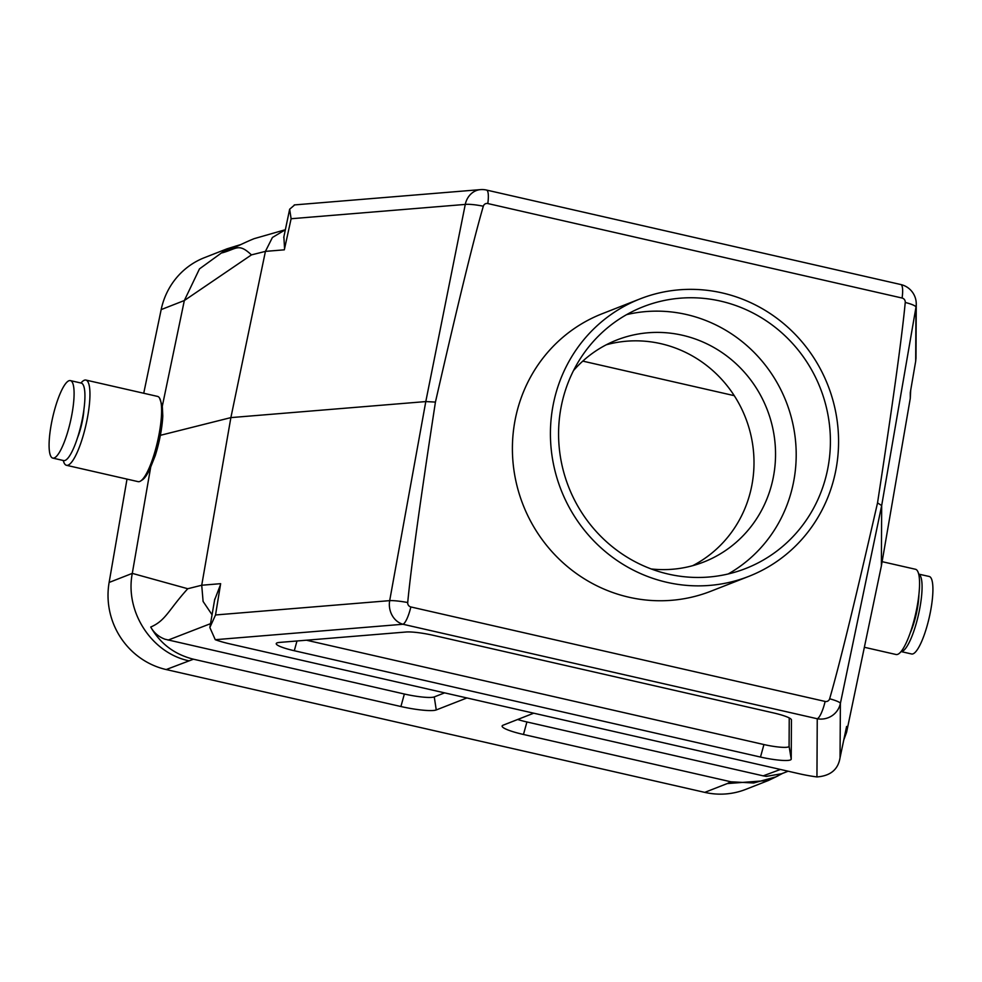 <?xml version="1.0" encoding="UTF-8"?>
<svg xmlns="http://www.w3.org/2000/svg" width="982" height="982" viewBox="0 0 982 982"><rect width="100%" height="100%" fill="white"/><g stroke="black" fill="none" stroke-linecap="round" stroke-linejoin="round"><path stroke-width="1.47" d="M910.707 390.198L910.265 398.447L881.37 565.963L846.582 732.302L843.759 739.998M829.643 698.767A4.038 3.891 -111.4 0 1 825.138 701.443L410.857 606.95A4.038 3.891 -111.4 0 1 407.714 602.531C410.992 567.903 420.235 501.09 435.431 402.08C457.698 304.69 473.655 239.399 483.316 206.22A4.038 3.891 -111.4 0 1 487.808 203.544L902.102 298.037A4.038 3.891 -111.4 0 1 905.244 302.456C901.955 337.084 892.724 403.909 877.527 502.907C855.261 600.297 839.291 665.587 829.643 698.767A19.873 2.713 11.8 0 1 840.383 703.431L840.04 757.748C838.162 769.507 830.465 775.903 816.95 776.934A29.804 4.468 -169.2 0 1 799.274 773.755L230.169 643.959A29.804 4.468 10.8 0 1 215.267 639.699L209.853 627.498L215.537 614.965L389.682 600.64L425.795 401.577L230.88 417.608L265.422 251.38L251.441 254.89L184.334 300.529L162.312 406.167L162.791 415.987A41.723 9.562 102.8 0 1 155.23 455.66L150.737 466.904L132.288 573.378L187.758 588.734L201.727 585.235L230.88 417.608L160.373 435.321M825.138 701.443A19.873 4.554 102.8 0 1 817.245 718.75L402.964 624.257A19.873 17.283 85.3 0 1 389.682 600.64A19.873 2.59 10.3 0 1 407.714 602.531M487.808 203.544A19.873 4.554 102.8 0 0 486.52 190.054A19.873 19.873 0 0 0 480.468 189.624A19.873 17.283 85.3 0 0 465.272 204.416L425.795 401.577L435.431 402.08M877.527 502.907L881.676 505.558L840.383 703.431A19.873 19.64 0.3 0 1 817.245 718.75L816.95 776.934M294.674 204.907L289.653 209.215L291.114 218.74L465.272 204.416A19.873 3.376 11.3 0 1 483.316 206.22M905.244 302.456A19.873 3.253 9.8 0 1 915.973 307.206L881.676 505.558L881.37 565.963M63.29 460.497A43.711 10.016 -77.2 0 0 66.481 465.296L138.131 481.646A43.711 10.016 -77.2 0 0 139.751 481.475A43.711 10.016 -77.2 0 0 140.696 480.971A43.711 10.016 -77.2 0 0 157.611 441.262A43.711 10.016 -77.2 0 0 159.6 398.14L162.312 406.167M227.235 248.741L204.403 257.677A74.399 71.563 68.6 0 0 161.171 309.6L143.728 393.254M150.737 466.904C147.865 473.655 145.164 477.915 142.623 479.682L140.696 480.971M704.757 792.376L727.232 783.575L768.489 780.457L745.669 789.405A74.399 71.563 -111.4 0 1 704.757 792.376L166.179 669.552A74.399 71.563 -111.4 0 1 109.125 582.449L127.009 479.106M294.293 650.735A24.832 3.719 10.8 0 1 276.31 643.406A24.832 3.719 10.8 0 1 279.502 642.424L406.008 632.015A24.832 3.719 -169.2 0 1 433.467 635.366L773.362 712.883A24.832 3.719 -169.2 0 1 791.418 719.818A24.832 3.719 -169.2 0 1 791.431 719.916L791.222 759.135A24.832 3.719 10.8 0 1 760.485 757.061L294.293 650.735L296.981 640.976M517.649 719.487A24.832 3.719 -169.2 0 0 526.917 721.966L763.21 775.854L766.353 776.381L781.758 773.718L788.129 771.214M306.433 640.203L763.935 744.552A20.315 3.044 -169.2 0 0 789.086 746.246L789.233 717.94M727.232 783.575L730.927 781.795L523.467 734.475A29.35 4.407 10.8 0 1 502.207 725.808A29.35 4.407 10.8 0 1 503.103 725.195L533.729 713.19M466.892 697.957L436.253 709.949A29.35 4.407 10.8 0 1 400.914 706.524L193.454 659.204L166.179 669.552M734.241 395.66L582.792 361.118M285.357 229.739L272.407 237.497L265.422 251.38L284.326 249.821L291.188 218.397M910.265 398.447L910.289 392.591L915.69 361.192L915.973 307.206A19.873 19.64 0.3 0 0 916.255 304.015L916.255 304.015A19.873 19.873 0 0 0 900.801 284.535A19.873 4.554 -77.2 0 1 902.102 298.037M215.475 615.309L220.643 583.676L201.727 585.235L203.09 601.438L212.063 614.757M840.113 757.417L846.607 726.434L846.582 732.302M109.125 582.449L132.288 573.378C124.8 611.737 151.609 652.895 188.667 660.751M193.454 659.204C174.538 654.442 160.287 643.726 150.725 627.044C165.921 620.464 168.364 610.104 187.758 588.734M240.921 244.518L227.247 248.753L199.469 268.896L184.334 300.529L161.171 309.6M251.441 254.89C238.442 242.714 236.822 248.925 222.104 252.865L236.048 245.954M768.489 780.457L778.161 775.792M730.927 781.795L753.685 782.998L775.915 776.86L783.059 773.141M228.106 249.944L222.104 252.865M444.601 692.862L434.265 696.913A24.832 3.719 10.8 0 1 404.363 694.016L165.025 639.233C158.74 636.876 153.965 632.813 150.725 627.044M220.459 584.818L214.604 599.99M840.04 757.748L840.248 756.766M915.973 358.135L915.69 361.192M284.571 248.691L283.872 236.834M748.824 576.36L710.808 591.25A149.006 143.311 -111.4 0 1 515.28 478.136A149.006 143.311 -111.4 0 1 602.15 313.749L640.154 298.859A149.006 143.311 -111.4 0 1 827.936 385.361A149.006 143.311 -111.4 0 1 748.824 576.36A149.006 143.311 -111.4 0 1 553.296 463.246A149.006 143.311 -111.4 0 1 640.154 298.859M83.912 409.641A24.783 5.683 102.8 0 1 77.492 437.788M70.422 380.611L81.261 383.09A39.734 9.108 102.8 0 1 82.562 417.853A39.734 9.108 102.8 0 1 63.597 460.57L52.758 458.091A39.734 9.108 102.8 0 1 51.457 423.328A39.734 9.108 102.8 0 1 70.422 380.611A39.734 9.108 102.8 0 1 70.471 421.376A39.734 9.108 102.8 0 1 52.758 458.091M66.481 465.296A43.711 10.016 -77.2 0 0 68.102 465.137A43.711 10.016 -77.2 0 0 86.686 421.609A43.711 10.016 -77.2 0 0 85.925 380.071A43.711 10.016 -77.2 0 0 84.292 380.243A43.711 10.016 -77.2 0 0 80.966 383.017M159.6 398.14A43.711 10.016 -77.2 0 0 157.562 396.409L85.925 380.071M901.046 651.545A39.734 9.108 -77.2 0 0 919.704 608.791A39.734 9.108 -77.2 0 0 918.71 574.114L929.242 576.483A39.734 9.108 -77.2 0 1 930.543 611.258A39.734 9.108 -77.2 0 1 911.578 653.975L901.034 651.569M882.106 561.667L915.519 569.278A43.711 10.016 102.8 0 1 916.292 610.829A43.711 10.016 102.8 0 1 897.708 654.343A43.711 10.016 102.8 0 1 896.075 654.515L864.356 647.273M606.262 344.792A119.203 114.649 -111.4 0 1 751.868 485.243A119.203 114.649 -111.4 0 1 692.752 565.657M573.513 370.582A119.203 114.649 -111.4 0 1 616.819 340.005A119.203 114.649 -111.4 0 1 767.028 409.199A119.203 114.649 -111.4 0 1 703.75 562.011A119.203 114.649 -111.4 0 1 651.189 568.959M626.602 314.633A140.561 135.185 -111.4 0 1 786.165 401.712A140.561 135.185 -111.4 0 1 728.165 573.979M827.887 468.033A140.561 135.185 -111.4 0 1 745.743 568.492A140.561 135.185 -111.4 0 1 608.14 543.218A140.561 135.185 -111.4 0 1 561.09 407.186A140.561 135.185 -111.4 0 1 643.235 306.728A140.561 135.185 -111.4 0 1 780.85 332.002A140.561 135.185 -111.4 0 1 827.887 468.033M215.267 639.699L402.964 624.257A19.873 4.554 -77.2 0 0 410.857 606.95M763.21 775.854L780.432 769.458M789.086 746.246L791.222 759.135M763.935 744.552L760.485 757.061M404.363 694.016L400.914 706.524M434.265 696.913L436.253 709.949M210.516 623.668L168.069 640.117M526.917 721.966L523.467 734.475M910.13 633.132A29.656 6.8 -77.2 0 0 917.139 609.797A29.656 6.8 -77.2 0 0 918.907 594.638M486.52 190.054L900.801 284.535M294.269 204.931L480.468 189.624M775.927 776.872L777.093 776.308M209.866 627.498L214.763 599.069M916.255 304.015L915.973 358.528M289.653 209.215L283.737 237.484M228.094 249.919C232.697 248.851 244.395 242.493 254.228 238.638L285.148 229.776"/></g></svg>
